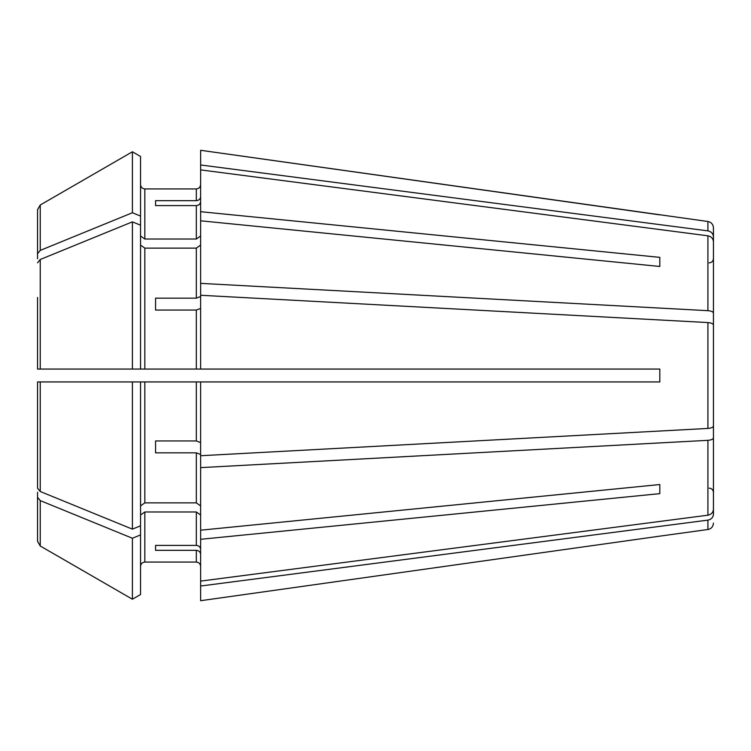 <?xml version="1.0" encoding="UTF-8"?>
<svg xmlns="http://www.w3.org/2000/svg" width="751" height="751" viewBox="0 0 751 751"><rect width="100%" height="100%" fill="white"/><g stroke="black" fill="none" stroke-linecap="round" stroke-linejoin="round"><path stroke-width="1.13" d="M200.62 308.408L196.33 310.05L196.33 369.06L659.81 369.06L659.81 381.94L200.62 381.94L200.62 455.735L707.911 428.436C711.291 428.136 713.14 427.319 713.45 425.995L713.45 414.233M659.81 266.464L659.81 257.358L659.81 266.464L200.62 220.803L200.62 295.265L707.911 322.564C711.291 322.864 713.14 323.681 713.45 325.005L713.45 336.767M155.56 310.05L155.56 298.156L155.56 310.05L196.33 310.05M200.62 454.486L196.33 452.844L196.33 502.87L200.62 505.911M713.45 426.127L713.45 437.889C713.14 439.213 711.291 440.03 707.911 440.33L200.62 467.629L200.62 455.735M155.56 452.844L155.56 440.95L155.56 452.844L196.33 452.844M140.54 156.48L132.401 151.777L140.54 156.48L140.54 225.178L132.401 221.855L132.401 369.06L140.54 369.06L37.55 369.06L41.84 369.06L37.55 369.06L37.55 297.49M200.62 554.294C200.329 551.929 198.893 550.605 196.33 550.323L196.33 562.067C198.893 562.368 200.329 563.794 200.62 566.357C200.329 563.794 198.893 562.368 196.33 562.067L144.84 562.067C142.268 562.368 140.841 563.794 140.54 566.357C140.841 563.794 142.268 562.368 144.84 562.067L144.84 511.975L196.33 511.975L200.62 515.008M709.16 488.15C711.741 488.385 713.168 489.812 713.45 492.44L713.45 514.228C713.14 517.42 711.291 519.392 707.911 520.124L200.62 586.024L200.62 581.105L707.911 515.195C711.291 514.463 713.14 512.501 713.45 509.3L713.45 480.912M155.56 550.323L155.56 545.404L155.56 550.323L196.33 550.323M200.62 164.976L707.911 230.876L707.911 221.498L200.62 150.294L200.62 169.895L707.911 235.805C711.291 236.537 713.14 238.499 713.45 241.7L713.45 270.088M140.54 235.992L144.84 239.025L144.84 188.933C142.268 188.632 140.841 187.206 140.54 184.643C140.841 187.206 142.268 188.632 144.84 188.933L196.33 188.933C198.893 188.632 200.329 187.206 200.62 184.643C200.329 187.206 198.893 188.632 196.33 188.933L196.33 200.677C198.893 200.395 200.329 199.071 200.62 196.706M140.54 216.072L132.401 212.749L132.401 151.777A810883.491 810883.491 150 0 0 40.235 205.014L37.55 209.67L37.55 258.738M132.401 221.855A810883.501 573381.225 180 0 0 40.235 259.499L37.55 262.794M140.54 245.089L144.84 248.13L196.33 248.13L200.62 245.089M144.84 248.13L144.84 369.06L196.33 369.06L140.54 369.06L140.54 225.178M200.62 283.371L707.911 310.67C711.291 310.97 713.14 311.787 713.45 313.111L713.45 324.873M200.62 169.895L200.62 211.698L659.81 257.358M713.45 325.005L713.45 425.995M200.62 295.265L200.62 369.06M200.62 467.629L200.62 581.105M200.62 539.302L659.81 493.642L659.81 484.536L200.62 530.197M200.62 549.366C200.329 547 198.893 545.677 196.33 545.404L155.56 545.404M200.62 586.024L200.62 600.706L659.81 536.139L200.62 600.706M707.911 520.124L707.911 529.502L659.81 536.139M155.56 298.156L196.33 298.156L200.62 296.514M132.401 529.145L132.401 381.94L140.54 381.94L140.54 525.822L132.401 529.145A810883.454 573381.187 180 0 1 40.235 491.501L37.55 488.206L37.55 381.94L200.62 381.94M155.56 440.95L196.33 440.95L200.62 442.592M140.54 505.911L144.84 502.87L196.33 502.87M140.54 525.822L140.54 594.52L132.401 599.223A810883.529 810883.529 0 0 1 40.235 545.986L37.55 541.33L37.55 492.262M155.56 205.596L155.56 200.677L155.56 205.596L196.33 205.596L196.33 239.025L200.62 235.992M155.56 200.677L196.33 200.677M707.911 230.876C711.291 231.608 713.14 233.58 713.45 236.772L713.45 265.159M659.81 493.642L659.81 484.536M140.54 515.008L144.84 511.975M37.55 488.206L37.55 453.51M144.84 239.025L196.33 239.025M132.401 151.777A810883.529 810883.529 150 0 0 40.235 205.014L40.235 250.402L37.55 253.688M132.401 212.749A810883.501 573381.225 180 0 0 40.235 250.402M140.54 534.928L132.401 538.251L132.401 599.223A810883.529 810883.529 0 0 1 40.235 545.986L40.235 500.598L37.55 497.312M132.401 538.251A810883.538 573381.253 180 0 1 40.235 500.598M713.45 236.772L713.45 227.872L713.45 236.772M713.45 437.889L713.45 509.3M200.62 220.803L200.62 211.698M713.45 241.7L713.45 313.111M659.81 214.861L200.62 150.294M140.54 594.52L132.401 599.223M200.62 201.634C200.329 204 198.893 205.323 196.33 205.596M707.911 235.805L707.911 310.67M707.911 322.564L707.911 428.436M707.911 440.33L707.911 515.195M196.33 511.975L196.33 545.404M196.33 248.13L196.33 298.156M196.33 381.94L196.33 440.95M144.84 381.94L144.84 502.87M40.235 369.06L40.235 259.499M40.235 491.501L40.235 381.94M709.16 262.85C711.741 262.615 713.168 261.188 713.45 258.56M707.911 221.498C711.3 222.212 713.15 224.333 713.45 227.872M707.911 529.502C711.3 528.788 713.15 526.667 713.45 523.128"/></g></svg>
